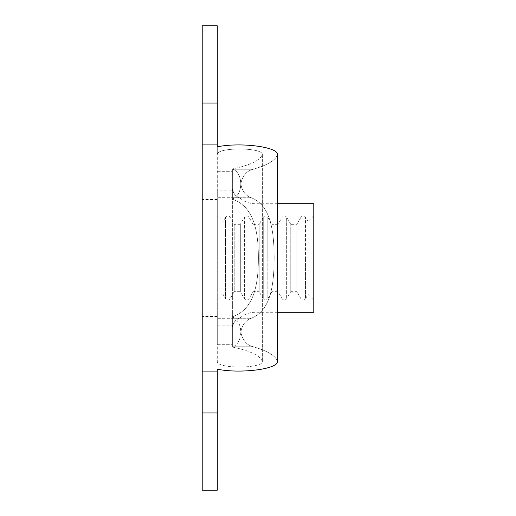 <?xml version="1.0" encoding="UTF-8"?>
<svg xmlns="http://www.w3.org/2000/svg" width="516" height="516" viewBox="0 0 516 516"><rect width="100%" height="100%" fill="white"/><g stroke="black" fill="none" stroke-linecap="round" stroke-linejoin="round"><path stroke-width="0.39" stroke-dasharray="2.58 1.94" d="M217.288 300.215L217.288 215.785L217.288 300.215L223.06 294.442L223.06 221.558L217.288 215.785M225.556 217.236L223.06 221.558L223.06 294.442L225.556 298.764L225.556 217.236L225.556 298.764C227.085 300.505 228.607 300.505 230.13 298.764L230.13 258L230.13 298.764L234.212 291.701L234.212 224.299L230.13 217.236L230.13 258L230.13 217.236C228.607 215.495 227.085 215.495 225.556 217.236M240.327 224.299L234.212 224.299L234.212 291.701L240.327 291.701L240.327 224.299L240.327 291.701L244.403 298.764L244.403 217.236L240.327 224.299M253.059 224.299L248.976 217.236L248.976 298.764L248.976 217.236C247.454 215.495 245.932 215.495 244.403 217.236L244.403 298.764C245.932 300.505 247.454 300.505 248.976 298.764L253.059 291.701L253.059 224.299L253.059 291.701L259.174 291.701L259.174 224.299L253.059 224.299M263.257 217.236L259.174 224.299L259.174 291.701L263.257 298.764L263.257 217.236L263.257 298.764C264.779 300.505 266.301 300.505 267.823 298.764L267.823 258L267.823 298.764L271.906 291.701L271.906 224.299L267.823 217.236L267.823 258L267.823 217.236C266.301 215.495 264.779 215.495 263.257 217.236M278.021 224.299L271.906 224.299L271.906 291.701L278.021 291.701L278.021 224.299L278.021 291.701L282.104 298.764L282.104 217.236L278.021 224.299M290.753 224.299L286.67 217.236L286.67 298.764L286.67 217.236C285.148 215.495 283.626 215.495 282.104 217.236L282.104 298.764C283.626 300.505 285.148 300.505 286.67 298.764L290.753 291.701L290.753 224.299L290.753 291.701L296.868 291.701L296.868 224.299L290.753 224.299M300.951 217.236L296.868 224.299L296.868 291.701L300.951 298.764L300.951 217.236L300.951 298.764C302.473 300.505 303.995 300.505 305.517 298.764L305.517 258L305.517 298.764L308.013 294.442L308.013 221.558L305.517 217.236L305.517 258L305.517 217.236C303.995 215.495 302.473 215.495 300.951 217.236M313.786 215.785L308.013 221.558L308.013 294.442L313.786 300.215L313.786 215.785L313.786 300.215M277.447 312.283L254.981 312.283L254.981 258L254.981 312.283C249.099 312.354 243.978 314.367 239.611 318.314L217.288 318.314L217.288 340.012L232.368 340.012L232.368 344.701L232.368 171.299L232.368 327.189C233.593 322.261 235.812 319.391 239.024 318.578L237.96 319.12C234.58 320.9 232.716 323.584 232.368 327.189C233.593 322.261 235.812 319.391 239.024 318.578L237.96 319.12C234.58 320.9 232.716 323.584 232.368 327.189L232.368 258L232.368 340.012L217.288 340.012L217.288 318.314M277.447 203.717L254.981 203.717L254.981 258L254.981 203.717C249.099 203.646 243.978 201.633 239.611 197.686L217.288 197.686L217.288 175.988L232.368 175.988L232.368 171.299L232.368 188.811C233.593 193.739 235.812 196.609 239.024 197.422L237.96 196.88C234.58 195.1 232.716 192.416 232.368 188.811C233.593 193.739 235.812 196.609 239.024 197.422L237.96 196.88C234.58 195.1 232.716 192.416 232.368 188.811L232.368 175.988L217.288 175.988L217.288 197.686M217.288 190.152L217.288 344.701L217.288 190.152L232.368 190.152L217.288 190.152M232.368 258L232.368 188.811L232.368 258M313.786 312.283L313.786 203.717M217.288 258L217.288 199.576L217.288 258M217.288 316.424L202.214 316.424L202.214 199.576L217.288 199.576M217.288 25.8L217.288 153.897C219.597 146.989 262.683 147.537 262.36 154.471L262.36 361.529L262.36 154.471C260.264 160.386 250.266 165.21 232.368 168.945L232.368 199.253L232.368 168.945L233.077 169.216C237.902 171.486 240.475 176.369 240.804 183.851C240.598 190.294 238.54 194.919 234.619 197.718L232.368 199.253C253.801 206.297 258.419 231.149 258.393 258C258.419 284.851 253.801 309.703 232.368 316.747L232.368 347.055L232.368 316.747L234.619 318.282C238.54 321.081 240.598 325.706 240.804 332.149C240.475 339.631 237.902 344.514 233.077 346.784L232.368 347.055C250.266 350.79 260.264 355.614 262.36 361.529C262.683 368.463 219.597 369.011 217.288 362.103L217.288 153.897L217.288 362.103C219.597 369.011 262.683 368.463 262.36 361.529C260.264 355.614 250.266 350.79 232.368 347.055L233.077 346.784C237.902 344.514 240.475 339.631 240.804 332.149C240.598 325.706 238.54 321.081 234.619 318.282L232.368 316.747C253.801 309.703 258.419 284.851 258.393 258C258.419 231.149 253.801 206.297 232.368 199.253L234.619 197.718C238.54 194.919 240.598 190.294 240.804 183.851C240.475 176.369 237.902 171.486 233.077 169.216L232.368 168.945C250.266 165.21 260.264 160.386 262.36 154.471C262.683 147.537 219.597 146.989 217.288 153.897L217.288 146.828C240.321 142.023 278.408 146.925 277.447 154.561C275.821 160.147 267.785 165.036 253.337 169.216C246.783 170.712 242.604 175.588 240.804 183.851C242.12 191.036 245.577 195.661 251.189 197.718C270.565 205.129 274.028 230.549 274.177 258C274.028 285.451 270.565 310.871 251.189 318.282C245.577 320.339 242.12 324.964 240.804 332.149C242.604 340.412 246.783 345.288 253.337 346.784C267.785 350.964 275.821 355.853 277.447 361.439C278.408 369.075 240.321 373.977 217.288 369.172L217.288 490.2M277.447 361.439L277.447 154.561C275.821 160.147 267.785 165.036 253.337 169.216C246.783 170.712 242.604 175.588 240.804 183.851C242.12 191.036 245.577 195.661 251.189 197.718C270.565 205.129 274.028 230.549 274.177 258C274.028 285.451 270.565 310.871 251.189 318.282C245.577 320.339 242.12 324.964 240.804 332.149C242.604 340.412 246.783 345.288 253.337 346.784C267.785 350.964 275.821 355.853 277.447 361.439M202.214 490.2L202.214 144.919L217.288 144.919M202.214 144.919L202.214 25.8M217.288 371.081L202.214 371.081M217.288 325.848L232.368 325.848L217.288 325.848M233.077 346.784L253.337 346.784L233.077 346.784M234.619 197.718L251.189 197.718L234.619 197.718M234.619 318.282L251.189 318.282L234.619 318.282M233.077 169.216L253.337 169.216L233.077 169.216M202.214 412.923L217.288 412.923M202.214 103.077L217.288 103.077M217.288 171.299L232.368 171.299L217.288 171.299M217.288 344.701L232.368 344.701L217.288 344.701"/><path stroke-width="0.77" d="M277.447 203.717L313.786 203.717L313.786 312.283L277.447 312.283M202.214 199.576L202.214 316.424M217.288 103.077L217.288 25.8L202.214 25.8L202.214 371.081L217.288 371.081L217.288 369.172C240.321 373.977 278.408 369.075 277.447 361.439L277.447 154.561C278.408 146.925 240.321 142.023 217.288 146.828L217.288 103.077L202.214 103.077M202.214 371.081L202.214 490.2L217.288 490.2L217.288 371.081M217.288 144.919L202.214 144.919M202.214 412.923L217.288 412.923"/></g></svg>
